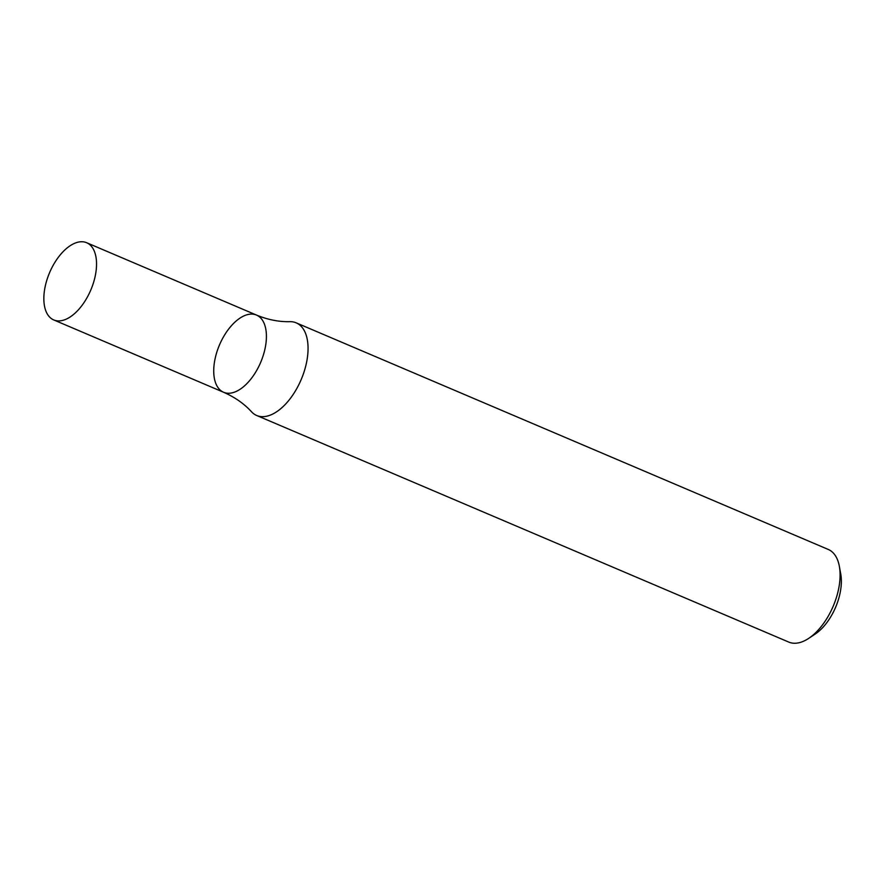 <?xml version="1.0" encoding="UTF-8"?>
<svg xmlns="http://www.w3.org/2000/svg" width="885" height="885" viewBox="0 0 885 885"><rect width="100%" height="100%" fill="white"/><g stroke="black" fill="none" stroke-linecap="round" stroke-linejoin="round"><path stroke-width="1.33" d="M86.641 242.722A41.96 22.357 113.1 0 1 90.768 290.092A41.96 22.357 113.1 0 1 53.753 319.939A41.96 22.357 113.1 0 1 47.768 277.337A41.96 22.357 113.1 0 1 81.177 241.749A41.96 22.357 113.1 0 1 86.641 242.722L256.506 315.071A41.96 22.357 113.1 0 1 260.644 362.441A41.96 22.357 113.1 0 1 223.628 392.276A41.96 22.357 113.1 0 1 217.644 349.686A41.96 22.357 113.1 0 1 251.041 314.098A41.96 22.357 113.1 0 1 256.506 315.071A41.96 22.357 113.1 0 1 260.644 362.441A41.96 22.357 113.1 0 1 223.628 392.276C234.846 397.21 244.127 403.704 251.495 411.757A50.357 26.827 -66.9 0 0 256.716 415.496L788.756 642.079A50.357 26.827 -66.9 0 0 795.316 643.251A50.357 26.827 -66.9 0 0 808.713 638.362A50.357 26.827 -66.9 0 0 839.367 566.389A50.357 26.827 -66.9 0 0 828.216 549.43L296.176 322.837A50.357 26.827 -66.9 0 0 289.86 321.664A50.357 26.827 -66.9 0 0 289.616 321.675M256.716 415.496A50.357 26.827 -66.9 0 0 263.276 416.658A50.357 26.827 -66.9 0 0 303.356 373.957A50.357 26.827 -66.9 0 0 296.176 322.837M808.713 638.362L815.207 634.047A41.96 22.357 -66.9 0 0 840.75 574.066L839.367 566.389M256.506 315.071C267.834 319.739 278.952 321.941 289.86 321.664M53.753 319.939L223.628 392.276"/></g></svg>

